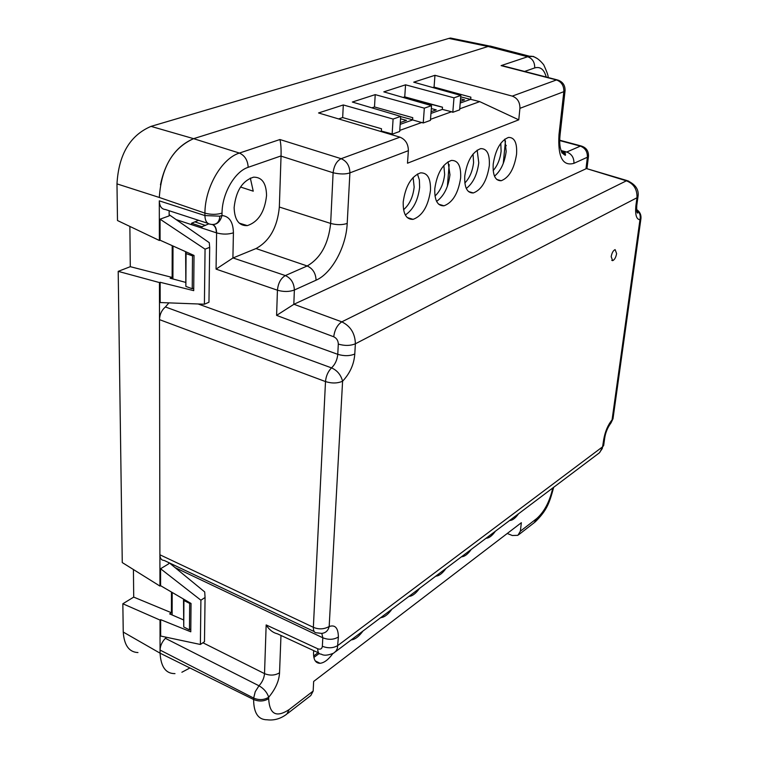 <?xml version="1.0" encoding="UTF-8"?>
<svg xmlns="http://www.w3.org/2000/svg" width="758" height="758" viewBox="0 0 758 758"><rect width="100%" height="100%" fill="white"/><g stroke="black" fill="none" stroke-linecap="round" stroke-linejoin="round"><path stroke-width="1.14" d="M174.302 673.597C165.614 673.407 160.876 666.604 160.071 653.178L160.014 620.063L122.843 603.766L123.241 632.058C124.17 645.304 129.078 652.136 137.956 652.562L137.965 652.562M122.843 603.766L133.711 597.105L133.427 569.533M118.201 271.364L122.265 562.569L159.957 586.086L159.445 282.563L118.201 271.364L130.291 266.683L129.874 226.434M457.898 39.549L450.527 38.033L448.831 38.421L151.031 126.378C130.035 135.35 118.684 154.518 116.978 183.881L117.49 220.531L159.369 240.485L159.303 200.851C159.55 206.309 161.587 209.199 165.424 209.521L207.834 223.326M189.273 668.319L181.882 672.251M200.377 644.471L200.898 600.194L205.067 597.503L204.48 641.694L200.377 644.471L160.668 636.047L160.649 619.656L160.014 620.063M160.649 619.656L190.789 631.812L191.035 603.453L160.592 585.688L159.957 586.086M133.711 597.105L171.431 612.748L169.64 613.895L183.389 619.845M171.431 612.748L171.469 592.036M204.404 304.214L205.058 249.164L209.682 247.335L208.962 302.243L204.404 304.214L160.175 302.546L160.146 282.279L159.445 282.563M160.146 282.279L193.716 290.655L194.02 255.437L160.08 240.21L159.369 240.485M130.291 266.683L172.132 277.419L170.152 278.224L185.435 282.317M172.132 277.419L172.199 245.649M160.459 184.81C165.348 161.388 176.396 146.01 193.603 138.667L488.105 46.484L489.763 46.086L497.475 47.934L490.104 46.03L488.105 46.484L193.612 138.667C172.786 147.999 161.35 167.603 159.303 197.459L204.935 213.131C204.887 187.529 221.8 158.346 239.414 153.069L279.929 139.529C280.867 143.167 281.237 148.625 281.047 155.921L279.342 207.029C277.419 227.229 269.64 241.072 256.014 248.548L232.905 258.014L233.417 232.82C233.18 222.066 229.371 216.295 221.99 215.537L222.037 213.102C222.047 193.631 234.781 171.488 248.179 167.319L281.047 155.921M200.898 600.194L160.573 568.737L160.592 585.688M169.261 562.824L204.717 591.951L205.067 597.503M168.721 562.578L168.721 563.81L160.573 568.737M205.058 249.164L160.052 219.176L160.08 240.21M209.682 247.335L209.274 242.693L169.138 214.713M169.138 210.733L169.138 215.888L160.052 219.176M166.39 637.26L165.386 638.331C162.023 641.837 160.251 645.75 160.061 650.061L160.071 653.178C160.876 666.879 165.831 673.691 174.956 673.616L174.975 673.616M172.189 592.453L172.132 614.975M170.692 564.009L170.588 563.459M314.191 631.556L164.135 560.418C161.473 560.37 160.061 558.485 159.9 554.771L159.502 319.639C159.711 314.381 161.681 310.155 165.415 306.962L168.901 302.878M173.004 246.009L172.919 278.963M180.556 214.448L200.472 220.929M460.201 103.05L470.68 99.326L470.87 97.176L434.069 87.094L432.752 87.54M430.951 113.435L442.321 109.398L442.501 107.191L404.744 96.872L403.076 97.431M400.167 124.359L412.617 119.944L412.769 117.689L374.49 106.954L371.856 107.835M380.44 131.361L381.34 131.049L381.482 128.746L342.663 117.566L338.599 118.921M507.235 533.49L512.342 535.518L517.913 535.319L520.376 531.178L536.692 518.586L534.229 522.698L518.756 534.665M520.376 531.178L521.352 522.698L313.651 681.451L313.168 691.05L289.177 709.554L286.837 714.074C280.697 718.745 274.131 720.65 267.157 719.787C258.213 719.778 253.703 713.022 253.617 699.511L253.665 698.08C259.084 700.345 264.106 700.06 268.72 697.218C275.495 689.05 279.096 680.911 279.541 672.801L280.981 635.469M165.386 638.331L258.99 685.782C262.306 682.143 264.154 678.088 264.523 673.625L266.162 624.933L317.735 648.763C320.407 649.729 321.951 648.895 322.358 646.28L322.804 637.781L321.828 633.394M165.415 306.962L331.521 367.886C335.15 364.418 337.234 359.898 337.765 354.327L338.305 344.085C338.201 340.636 336.666 338.201 333.728 336.77L276.594 315.385L277.437 290.2C283.606 291.953 289.243 291.896 294.369 290.02L316.067 280.195C331.767 273.458 346.216 246.89 347.202 223.43L349.902 172.871L408.373 150.671L407.491 163.207L518.766 119.83L479.729 101.629L459.718 108.83M176.159 219.602L216.608 232.896C222.568 234.506 228.167 234.487 233.417 232.82M222.037 213.102C216.665 214.732 210.97 214.741 204.935 213.131L204.906 215.566L219.801 216.172C219.403 222.179 216.561 224.927 211.274 224.425L210.677 224.254C207.019 223.951 205.096 221.052 204.906 215.566L159.303 200.851M279.342 207.029L330.649 223.43L333.113 172.767C334.003 165.689 336.675 160.999 341.128 158.687L399.978 137.17L318.549 112.961L343.308 104.955L393.099 119.053L400.698 116.4L352.337 102.036L375.219 94.627L424.328 108.167L431.548 105.656L383.804 91.86L405.558 84.82L453.985 97.829L452.801 112.307L451.597 111.748L430.506 119.338M588.53 155.703L587.384 157.238L573.939 163.33C562.673 166.466 557.689 156.906 558.987 134.668L563.838 91.671L519.922 108.337C520.007 102.197 517.458 98.123 512.266 96.114L434.959 75.307L413.716 82.177L460.836 95.442L453.985 97.829M537.536 58.698L533.291 56.395L527.682 56.746L501.104 65.624L507.424 67.007M266.551 195.526C264.76 211.889 258.345 221.914 247.326 225.619C238.969 225.988 234.573 219.991 234.127 207.616C235.909 190.902 242.38 180.755 253.542 177.173C261.965 177.059 266.304 183.18 266.551 195.526M434.959 75.307L434.069 87.094M470.68 99.326L479.729 101.629M519.922 108.337L518.766 119.83M460.836 95.442L459.632 109.844L452.801 112.307M442.321 109.398L451.597 111.748M405.558 84.82L404.744 96.872M412.617 119.944L423.239 122.967L430.43 120.38L431.548 105.656M374.49 106.954L375.219 94.627M423.239 122.967L424.328 108.167M393.099 119.053L392.113 134.204L399.693 131.466L400.698 116.4M381.34 131.049L390.882 133.607L389.565 134.081M392.113 134.204L390.882 133.607M342.663 117.566L343.308 104.955M399.978 137.17C405.483 139.463 408.287 143.963 408.373 150.671M313.168 691.05L310.799 695.541L287.699 713.411M335.358 651.842L599.313 452.896L602.297 448.556L603.709 439.564C605.149 431.463 607.935 424.906 612.066 419.885L613.108 417.904M603.709 439.564L604.647 438.418C605.471 432.657 607.603 427.484 611.014 422.898L612.066 419.885L639.97 219.706L640.993 218.114M160.061 650.061L253.665 698.08L255.238 691.684L258.99 685.782C263.812 688.539 267.053 692.348 268.72 697.218L268.673 698.639C269.497 714.33 276.329 717.959 289.177 709.554M183.815 599.246L183.919 600.516L189.671 603.425L190.296 603.027M189.671 603.425L189.462 629.907L190.817 629.017M318.625 652.913L277.419 633.811C272.861 632.684 269.109 629.727 266.162 624.933M317.735 648.763C317.725 652.42 318.891 654.211 321.221 654.116C323.78 655.803 327.892 655.49 333.577 653.188L335.908 651.217L337.395 648.317L338.381 636.985C338.21 627.956 335.14 624.469 329.171 626.525L342.588 381.217C349.997 373.306 354.062 364.238 354.782 354.014L355.379 343.791C355.085 333.454 350.556 326.139 341.792 321.847L293.943 304.271L276.594 315.385M183.512 599.066L183.749 626.961L189.462 629.907M159.502 319.639L325.504 381.577L313.357 627.311C313.291 631.092 314.466 632.93 316.872 632.826L321.553 633.394C325.608 633.044 328.148 630.751 329.171 626.525C324.017 629.33 318.748 629.595 313.357 627.311L159.9 554.771M325.504 381.577C331.852 383.548 337.547 383.425 342.588 381.217C340.873 374.812 337.187 370.368 331.521 367.886C328.006 371.486 326.006 376.053 325.504 381.577M232.905 258.014L216.058 269.118L277.437 290.2C278.139 283.198 280.773 278.319 285.359 275.561L233.047 257.957M216.058 269.118L216.608 232.896C216.494 228.347 215.177 225.59 212.657 224.624M185.852 251.77L186.07 253.589L192.504 255.863L193.811 255.342M192.504 255.863L192.229 288.751L193.735 288.125M185.625 251.665L185.871 286.41L192.229 288.751M219.801 216.172L221.99 215.537C220.171 222.122 216.599 225.088 211.274 224.425M565.108 90.183L563.838 91.671C563.99 85.749 561.536 81.845 556.476 79.95L558.798 80.339M583.471 147.715L580.903 145.896L566.719 152.026L561.072 150.529M636.587 209.559C639.724 212.335 640.861 215.717 639.97 219.706C636.455 219.46 635.081 214.893 635.848 206.015L636.985 197.753C637.298 189.348 633.764 183.711 626.392 180.821L586.995 168.721M240.513 187.018L253.248 191.177L250.32 178.083M477.161 150.141L478.772 162.828C477.208 174.691 473.039 183.237 466.284 188.467M504.828 139.131L506.173 151.477C504.639 162.743 500.744 170.967 494.491 176.169M448.073 161.738L449.958 174.766C448.357 187.264 443.904 196.132 436.599 201.382M417.44 173.98L419.364 179.864L419.629 187.33C417.999 200.51 413.214 209.72 405.303 214.978M422.026 122.398L399.76 130.404M585.896 168.826L293.943 304.271M489.308 165.756C489.905 154.187 487.024 148.483 480.667 148.634C472.367 151.903 467.061 161.056 464.749 176.093C464.275 187.539 467.146 193.157 473.343 192.949C481.633 189.746 486.958 180.679 489.308 165.756M516.558 154.291C517.25 142.921 514.559 137.302 508.504 137.425C500.64 140.571 495.543 149.468 493.202 164.116C492.643 175.363 495.306 180.906 501.218 180.726C509.082 177.647 514.189 168.826 516.558 154.291M434.789 188.695C434.419 200.339 437.499 206.043 444.017 205.806C452.772 202.471 458.315 193.148 460.646 177.817C461.148 166.04 458.059 160.241 451.37 160.431C442.606 163.832 437.082 173.25 434.789 188.695M403.209 201.988C402.953 213.841 406.25 219.631 413.11 219.356C422.377 215.888 428.166 206.271 430.468 190.514C430.866 178.518 427.55 172.635 420.5 172.862C411.224 176.406 405.464 186.117 403.209 201.988M319.175 653.529L313.859 657.442M461.461 556.751L462.01 556.742C464.948 556.381 468.037 553.918 471.268 549.361M435.765 576.137L436.21 576.127C439.337 575.748 442.606 573.171 446.017 568.405M380.706 617.647L380.914 617.637C384.467 617.239 388.143 614.416 391.952 609.176M408.875 596.413L409.206 596.404C412.541 596.015 416 593.315 419.6 588.322M313.727 650.639L313.547 652.647C313.414 659.697 315.574 663.241 320.056 663.297C324.197 662.852 328.441 659.631 332.8 653.623M351.229 639.913L351.229 639.913C355.019 639.496 358.932 636.54 362.968 631.026M486.058 538.208L486.683 538.208C489.45 537.848 492.378 535.489 495.448 531.131M509.613 520.452L510.295 520.452C512.92 520.111 515.686 517.847 518.605 513.668M616.614 253.608L615.117 249.609C613.241 250.453 611.924 252.802 611.175 256.668L612.663 260.648C614.548 259.814 615.856 257.464 616.614 253.608M183.919 600.516L183.749 626.961M186.07 253.589L185.871 286.41M281.038 156.12L333.113 172.767C340.067 174.312 345.667 174.349 349.902 172.871C349.713 165.869 346.785 161.141 341.128 158.687L279.929 139.529M201.931 228.073L201.941 226.746L208.772 223.875M201.941 226.746L191.584 223.24L198.539 220.341M191.584 223.24L191.575 224.671M318.085 652.666L313.632 655.983M313.623 651.558L314.39 650.951M400.688 116.58L412.627 119.773L400.688 116.58M447.391 186.307L449.172 164.552L447.391 186.307M400.537 118.807L406.478 120.399L400.29 122.588M355.606 121.289L346.302 118.608M406.07 214.542L405.255 214.893M403.559 209.72C409.51 204.603 413.044 197.042 414.162 187.046L413.11 177.448M434.997 196.047C440.36 190.959 443.572 183.777 444.643 174.482L443.856 165.424M460.722 96.872L470.566 99.374M503.265 163.472L505.472 140.912M431.321 108.584L436.248 109.872L431.084 111.701M402.886 114.922L378.071 107.958M460.551 98.834L464.578 99.857L460.343 101.354M442.492 107.248L407.406 98.133L408.278 97.839M464.834 183.029C469.647 177.997 472.566 171.175 473.589 162.553L473.049 154.045M493.174 170.597C497.494 165.661 500.147 159.199 501.123 151.212L500.792 143.271M123.241 632.058L160.071 653.178L253.617 699.511C259.037 701.737 264.049 701.453 268.673 698.639M116.978 183.881L159.303 197.459M151.031 126.378L193.603 138.667L239.414 153.069C244.843 155.561 247.771 160.308 248.179 167.319M448.831 38.421L488.105 46.484L527.682 56.746C532.476 58.508 534.816 62.241 534.712 67.926L524.583 71.442M202.907 642.756L264.523 673.625C269.933 675.804 274.936 675.53 279.541 672.801M175.07 567.6L322.804 637.781C328.584 640.036 333.776 639.771 338.381 636.985M198.16 303.986L337.765 354.327C344.104 356.194 349.77 356.099 354.782 354.014M216.371 232.81C216.333 228.603 215.054 225.865 212.543 224.614M512.266 96.114L556.476 79.95L501.104 65.624M565.601 154.035L562.095 153.078M322.358 646.28C328.091 648.497 333.264 648.232 337.888 645.465L602.724 446.708L603.662 445.552L604.77 437.546M599.682 452.592L603.785 444.643M536.692 518.586C544.367 511.754 549.74 501.521 552.8 487.877M338.305 344.085C344.653 345.942 350.348 345.847 355.379 343.791L636.985 197.753L638.037 196.199M333.728 336.77C334.666 329.815 337.348 324.841 341.792 321.847L626.392 180.821L628.647 181.067M293.82 304.337L294.369 290.02C294.057 283.047 291.053 278.224 285.359 275.561L307.189 265.973L256.014 248.548M546.234 77.041C544.111 69.395 540.274 66.353 534.712 67.926M559.802 140.6L580.249 146.086C585.167 147.933 587.545 151.657 587.384 157.238L585.972 168.788M635.848 206.015L636.91 204.471M505.131 144.38L506.278 145.65M347.202 223.43C342.294 225.06 336.779 225.06 330.649 223.43C328.432 243.981 320.615 258.165 307.189 265.973C312.836 268.578 315.792 273.316 316.067 280.195M573.939 163.33C574.081 157.683 571.674 153.912 566.719 152.026L561.782 152.434M560.266 133.095L558.987 134.668M195.09 221.933L205.437 225.429M450.527 38.042L489.763 46.086M490.104 46.03L529.662 56.263C534.144 55.855 538.834 58.707 543.723 64.818C547.172 72.389 548.621 76.624 548.043 77.515M247.326 225.619L239.206 223.117M565.525 153.817L561.972 152.851M611.014 422.898L612.995 418.776L640.908 218.854C641.344 214.893 639.904 211.776 636.587 209.492M535.006 522.11C546.745 510.522 549.285 503.691 553.71 487.195M561.498 151.771L564.748 152.633L565.421 155.305C560.522 153.116 558.788 145.943 560.19 133.778L565.051 90.846C565.241 85.038 562.54 81.362 556.959 79.817L502.431 65.709M559.802 140.239L580.903 145.896C586.19 147.422 588.701 150.918 588.464 156.385L586.976 168.522M636.597 209.682L637.885 212.979C636.843 213.5 636.483 210.895 636.815 205.162L637.952 196.9C639.24 189.784 635.621 184.346 627.103 180.584L586.521 168.579M505.084 144.863L506.287 145.697M468.453 191.528L473.343 192.949M496.736 179.466L501.218 180.726M444.017 205.806L438.655 204.205M413.11 219.356L407.226 217.546M315.214 660.862L320.056 663.297M611.763 260.382L612.663 260.648"/></g></svg>
